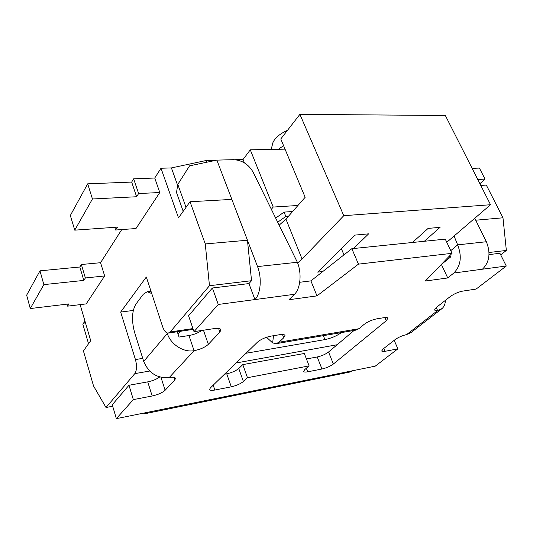 <?xml version="1.0" encoding="UTF-8"?>
<svg xmlns="http://www.w3.org/2000/svg" width="533" height="533" viewBox="0 0 533 533"><rect width="100%" height="100%" fill="white"/><g stroke="black" fill="none" stroke-linecap="round" stroke-linejoin="round"><path stroke-width="0.8" d="M287.5 130.319C279.812 133.79 274.955 137.894 272.923 142.624L272.536 144.157M283.589 145.702L278.326 149.273M341.353 248.678L343.985 254.867M412.449 242.495L428.099 228.417L440.085 227.318L424.335 241.276M446.774 242.282L490.547 204.732L445.361 115.494L299.899 114.355L280.778 138.966L305.156 197.283L285.935 219.13L279.152 225.173M322.825 271.51L317.688 272.123L355.078 235.086L368.636 233.847L353.539 248.518M490.547 204.732L343.772 215.692L302.064 259.011L297.627 262.956M299.899 114.355L343.772 215.692M450.232 256.453L448.859 256.613M183.199 211.301L176.503 192.52L177.809 184.411L189.561 165.85L216.864 160.12L257.532 266.58C262.036 277.886 260.724 293.863 254.934 299.573L218.27 304.463L194.005 331.646L214.572 328.541C218.41 328.035 220.522 328.468 220.915 329.854L219.869 332.086L208.343 344.331C205.045 347.316 200.295 349.435 194.079 350.694C183.605 352.693 170.653 344.425 167.315 333.511L143.703 361.414L134.629 332.565C131.444 320.593 131.864 311.125 135.888 304.15L143.31 294.223L147.261 291.711L151.752 293.57M177.809 184.411L186.03 207.344M449.832 255.607L450.525 257.073L441.104 264.668M278.959 342.239L283.729 337.782L284.968 335.543C284.642 334.504 282.95 334.211 279.905 334.664L271.124 336.096C265.441 337.262 260.897 339.281 257.492 342.139L210.395 387.904L209.549 389.456C209.855 390.436 211.634 390.629 214.872 390.036L231.282 386.811C236.412 385.632 240.443 383.86 243.381 381.501L247.479 377.71L309.12 365.885L304.763 369.582L303.597 371.374C303.857 372.121 305.229 372.267 307.714 371.807L321.959 369.009C326.476 367.957 330.273 366.298 333.365 364.032L386.238 320.746L387.897 318.254C387.631 317.508 386.385 317.302 384.166 317.641L376.751 318.847C371.881 319.86 367.65 321.719 364.059 324.43L358.962 328.714L278.959 342.239L276.107 343.678L272.643 342.932L266.547 337.269M276.107 343.678L355.931 330.12L358.962 328.714M273.502 335.71L272.643 342.932M177.269 331.753L179.041 337.056L188.949 335.543C193.872 334.664 198.109 332.978 201.647 330.493M441.477 264.621L447.733 277.953L425.341 281.024L452.037 253.322L358.476 264.135L316.982 295.888L288.993 299.726L294.469 294.296L254.934 299.573L248.938 283.583L212.387 288L218.27 304.463M248.938 283.583L251.556 280.711L248.924 283.589M299.706 282.277L310.912 280.884L351.833 248.691L445.275 239.137L452.037 253.322M224.486 374.213L226.725 373.8C231.842 372.667 235.852 370.895 238.751 368.496L242.788 364.625L304.303 353.472L309.12 365.885M306.435 358.969L317.222 356.963C321.725 355.957 325.503 354.305 328.561 351.993L354.092 330.433M247.479 377.71L242.788 364.625M84.914 320.939L82.848 324.251L85.313 322.292M82.848 324.251L88.538 343.752M143.35 413.168L145.756 413.548L148.067 412.216L375.225 366.158L397.878 348.855L385.046 351.314C383.047 351.68 381.934 351.56 381.708 350.954L383.18 348.928L395.12 339.608C398.484 337.229 402.322 335.557 406.619 334.591L411.03 332.539L441.364 309.093M294.469 294.296C300.492 288.706 301.945 273.196 297.354 262.263L253.142 172.206C248.578 164.317 242.035 160.14 233.514 159.68L216.864 160.12M454.083 236.012L457.647 244.86L450.765 250.65M474.75 218.283L486.376 241.735L457.647 244.86C462.104 256.44 460.832 265.827 453.83 273.023L482.432 269.205C489.514 262.163 490.833 253.008 486.376 241.735M447.733 277.953L453.83 273.023M143.703 361.414C148.667 373.093 157.168 378.477 169.208 377.577C173.058 376.944 175.157 377.237 175.504 378.45L174.724 380.062L165.123 390.263C162.305 392.781 157.988 394.693 152.165 395.999L133.337 399.617L116.347 418.645L148.067 412.216M445.335 300.412C445.322 303.903 444.236 306.608 442.077 308.54L437.626 310.566L434.442 310.059L436.327 307.441L450.238 296.581C454.116 293.823 458.287 291.991 462.751 291.098L476.102 289.079L506.277 266.027L482.432 269.205M358.476 264.135L351.833 248.691M316.982 295.888L310.912 280.884M352.919 370.682L350.054 372.001L145.756 413.548M133.337 399.617L128.966 385.266L112.256 404.754L116.347 418.645M167.135 332.952L167.315 333.511M394.2 340.327L397.878 348.855M212.387 288L188.575 315.763L194.005 331.646M128.966 385.266L147.734 381.868C152.625 380.855 156.615 379.23 159.7 376.978M489.021 254.594L499.914 253.282L506.277 266.027M190.028 201.747L231.848 199.395L247.452 240.23L251.543 280.711L209.476 285.715L205.265 243.934L190.028 201.747L178.508 217.864L160.993 168.248L171.406 167.922L177.656 185.371M192.953 328.581L170.2 331.959L209.476 285.715M285.028 149.14L250.29 149.813L243.055 159.507L244.374 162.845M243.055 159.507L235.146 159.72M216.391 160.22L206.271 160.486L206.917 162.205M475.709 220.216L502.979 217.797L486.323 185.091L480.759 185.404M80.13 304.629L90.71 340.707L83.415 350.914L93.541 385.985L106.027 407.512L112.69 406.226M275.674 218.097L284.056 212.107L292.624 211.521M284.056 212.107L285.815 216.451L277.7 222.221M288.46 216.258L285.815 216.451M236.032 362.993L337.169 344.731M341.473 332.579C336.676 335.97 331.153 338.308 324.91 339.601L246.053 353.259M180.627 331.253L178.082 334.184M477.761 179.474L485.03 179.108L479.9 183.705M472.138 168.368L479.4 168.075L485.03 179.108M502.979 217.797L506.35 250.443L500.707 254.867M160.993 168.248L154.743 178.022L159.793 192.52L135.995 228.537L115.614 230.016L117.44 227.131L74.753 230.156L92.449 198.976L87.692 183.832L70.336 215.485L74.753 230.156M136.608 196.744L138.62 193.546L133.65 178.821L131.671 182.066L136.608 196.744L92.449 198.976M131.671 182.066L87.692 183.832M159.793 192.52L138.62 193.546M114.748 227.318L115.614 230.016M154.743 178.022L133.65 178.821M121.757 229.57L100.564 262.702L104.655 275.961L86.193 303.897L67.598 306.149L69.017 303.903L30.261 308.547L43.839 284.622L39.988 270.831L26.65 295.162L30.261 308.547M83.828 280.411L85.38 277.959L81.356 264.515L79.83 267.006L83.828 280.411L43.839 284.622M79.83 267.006L39.988 270.831M104.655 275.961L85.38 277.959M67.018 304.143L67.598 306.149M100.564 262.702L81.356 264.515M142.744 358.369L135.435 359.568L120.671 312.078L133.283 310.439M106.027 407.512L134.809 373.626L149.686 371.041M135.435 359.568C137.048 365.745 136.834 370.428 134.809 373.626M120.671 312.078L146.322 277.007L162.625 326.709C164.137 330.98 166.023 333.105 168.288 333.092L193.226 329.374M170.2 331.959L168.288 333.092M205.265 243.934L247.452 240.23M297.947 205.478L273.222 207.057L271.344 209.282M475.709 220.189L474.756 218.277M506.35 250.443L489.034 252.502M206.271 160.486L171.406 167.922M250.29 149.813L273.222 207.057M285.935 219.13L302.064 259.011M282.457 334.451L283.729 337.782M214.872 390.036L213.207 385.172M231.282 386.811L226.725 373.8M243.381 381.501L238.751 368.496M307.714 371.807L306.335 368.243M321.959 369.009L317.222 356.963M333.365 364.032L328.561 351.993M386.238 320.746L384.859 317.541M297.354 262.263L257.532 266.58M169.208 377.577L194.079 350.694L188.949 335.543M436.234 307.514L437.626 310.566L406.619 334.591M385.046 351.314L383.82 348.435M208.343 344.331L203.459 330.22M219.869 332.086L218.563 328.401M165.123 390.263L160.979 377.317M174.724 380.062L173.831 377.337M152.165 395.999L147.734 381.868M324.91 339.601L323.331 335.657M272.923 142.624L271.197 149.413M150.999 291.271L147.261 291.711M220.782 329.467L220.915 329.854"/></g></svg>
